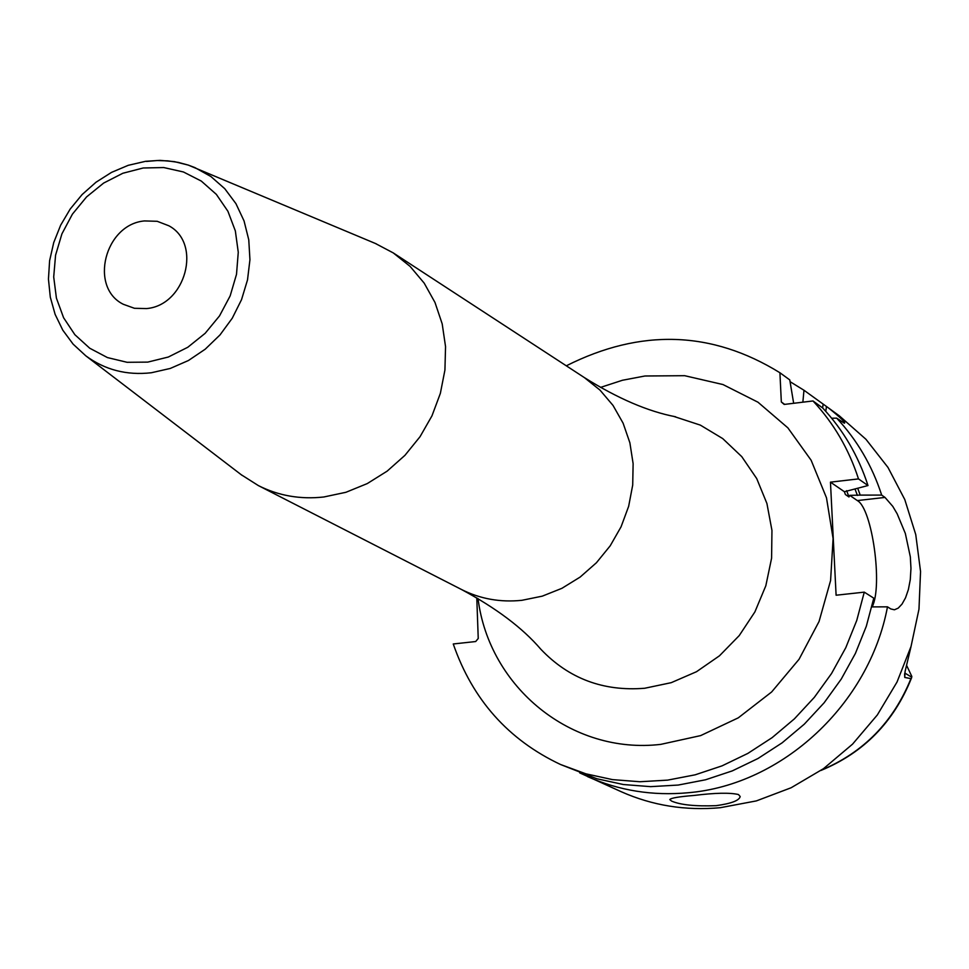 <?xml version="1.0" encoding="UTF-8"?>
<svg xmlns="http://www.w3.org/2000/svg" width="969" height="969" viewBox="0 0 969 969"><rect width="100%" height="100%" fill="white"/><g stroke="black" fill="none" stroke-linecap="round" stroke-linejoin="round"><path stroke-width="1.45" d="M904.586 673.964L904.767 677.452L910.945 678.615L911.514 677.973C893.927 721.953 863.742 752.78 820.949 770.452M904.767 677.452L905.082 671.517L911.09 646.311M906.536 665.243L911.841 676.495L911.514 677.973M579.704 772.874L621.335 791.77C652.476 805.578 685.495 810.883 720.379 807.686L756.377 800.903L791.116 787.761L823.529 768.647L852.563 744.131L877.333 714.952L897.028 682.031L911.054 646.396L918.975 609.174L920.55 571.504L915.753 534.585L904.78 499.544L887.992 467.458L865.935 439.272L839.324 415.834L828.737 408.131C840.971 417.978 846.167 422.993 844.338 423.211L836.683 418.136L831.668 418.233M872.173 606.897C882.965 585.882 872.221 508.58 857.359 500.585L885 497.424L881.681 495.098C872.136 465.714 857.129 440.059 836.683 418.136M885 497.424L892.788 506.387L897.161 513.8L905.325 533.41L910.327 556.836L910.969 568.452L910.279 579.632L908.377 589.576L905.53 597.812L902.018 604.099L898.227 608.12L894.435 609.792L890.802 608.944L887.483 606.836C869.302 704.16 782.249 784.89 688.172 792.739C652.743 796.021 619.215 790.656 587.602 776.641M694.034 795.452C715.086 792.848 729.899 792.533 738.475 794.532L740.195 796.53C739.286 800.539 731.244 803.592 716.043 805.675C695.221 806.426 680.42 804.9 671.614 801.097L669.797 799.582C670.754 798.056 678.833 796.675 694.034 795.452M828.737 408.131L803.979 390.253L790.074 381.677M826.484 406.52L825.758 411.328M823.129 404.194L822.633 407.937M846.652 490.677L848.977 496.976L849.716 495.353L860.218 495.111L857.747 488.376M560.518 764.493L585.918 773.831L612.529 779.621L639.915 781.741L667.605 780.13L695.136 774.825L722.038 765.861L747.85 753.41L772.111 737.651L794.398 718.853L814.335 697.353L831.559 673.491L845.78 647.704L856.753 620.426L864.275 592.144L873.784 598.164L866.31 626.289L855.409 653.421L841.262 679.063L824.134 702.779L804.306 724.158L782.128 742.835L758 758.497L732.334 770.876L705.565 779.779L678.179 785.06L650.623 786.646L623.37 784.527L596.892 778.761L560.518 764.493C508.289 739.831 472.545 699.654 453.262 643.973L475.682 641.539L478.238 638.474L476.784 597.861M844.411 491.719L830.457 482.15L858.498 478.904L867.994 485.542L844.411 491.719L845.38 494.517L848.977 496.976M857.359 500.585L849.716 495.353M830.457 482.15L836.102 595.22L864.275 592.144M881.681 495.098L860.218 495.111M871.858 606.897L887.483 606.836M793.659 403.298L789.771 379.909L779.912 372.738C711.852 330.695 640.654 328.382 566.308 365.81M858.498 478.904C848.856 449.132 833.691 423.15 813.003 400.96L784.187 404.436L781.329 401.978L779.912 372.738M867.994 485.542C858.389 455.914 843.296 430.066 822.705 407.997L813.003 400.96M784.684 404.376L781.329 401.978M802.853 402.183L803.979 390.253M539.394 647.631L540.823 649.23C522.618 627.985 496.164 608.072 461.474 589.491C480.224 598.939 500.367 602.536 521.928 600.308L542.277 596.153L561.887 588.328L580.128 577.076L596.407 562.759L610.204 545.813L621.068 526.809L628.651 506.327L632.709 485.045L633.12 463.642L629.886 442.809L623.115 423.199L613.026 405.43L599.968 390.071L584.355 377.583L393.281 252.921L410.129 266.427L424.18 283.118L434.984 302.461L442.191 323.852L445.546 346.623L444.928 370.037L440.362 393.353L431.98 415.822L420.037 436.704L404.933 455.345L387.152 471.14L367.275 483.579L345.933 492.288L323.816 496.988C300.426 499.58 278.612 495.789 258.372 485.59L241.22 474.713M393.281 252.921L375.318 243.437M146.489 308.578C185.624 305.453 202.291 243.449 168.848 225.777L157.196 221.295L144.454 220.932C104.87 224.323 88.821 287.357 123.329 304.29L134.437 308.287L146.489 308.578M821.518 770.052C863.561 752.404 893.37 721.917 910.945 678.615M904.767 673.031L911.72 677.198M855.046 489.115L857.395 495.425M844.459 491.925L845.38 494.517M478.032 598.6C489.127 687.578 571.71 754.875 660.761 744.374L700.648 735.604L738.269 717.847L771.651 691.963L799.062 659.271L819.059 621.48L830.59 580.54L833.098 538.582L826.484 497.787L811.126 460.239L787.87 427.85L757.976 402.208L722.971 384.548L684.671 375.693L644.979 375.996L622.449 380.26L600.477 387.418M540.823 649.23C568.718 678.579 603.336 691.587 644.7 688.256L671.226 682.673L696.505 671.711L719.482 655.795L739.226 635.591L754.887 611.923L765.825 585.773L771.59 558.217L771.954 530.406L766.915 503.48L756.704 478.553L741.757 456.629L722.717 438.582L700.357 425.125L673.503 416.319M146.416 161.435L157.148 160.539L167.807 160.866L178.26 162.392L188.386 165.13L194.902 167.601L210.915 176.528L224.76 188.689L235.939 203.66L244.043 220.908L248.767 239.827L249.941 259.74L247.507 279.92L241.535 299.651L232.257 318.22L219.999 334.935L205.21 349.203L188.434 360.516L170.253 368.45L151.358 372.75C126.757 375.548 104.894 369.892 85.781 355.805L242.093 475.379M143.218 167.988L163.761 167.552L183.432 171.973L201.273 181.058L216.353 194.381L227.909 211.266L235.346 230.901L238.265 252.267L236.509 274.312L230.162 295.884L219.527 315.894L205.162 333.312L187.792 347.265L168.327 357.028L147.736 362.115L127.096 362.297L107.426 357.573L89.729 348.222L74.867 334.705L63.591 317.735L56.42 298.149L53.707 276.952L55.572 255.174L61.907 233.892L72.409 214.149L86.556 196.925L103.647 183.068L122.845 173.257L143.218 167.988M675.611 416.779C648.128 411.522 617.713 398.465 584.355 377.583M461.474 589.491L258.372 485.59M85.781 355.805L73.111 344.128L62.791 330.163L55.112 314.344L50.303 297.156L48.45 279.12L49.601 260.758L53.719 242.613L60.647 225.196L70.204 209.025L82.111 194.563L96.004 182.233L111.52 172.385L128.199 165.336L145.556 161.314L160.067 160.369L174.396 161.629L188.252 165.081L376.335 243.873"/></g></svg>
